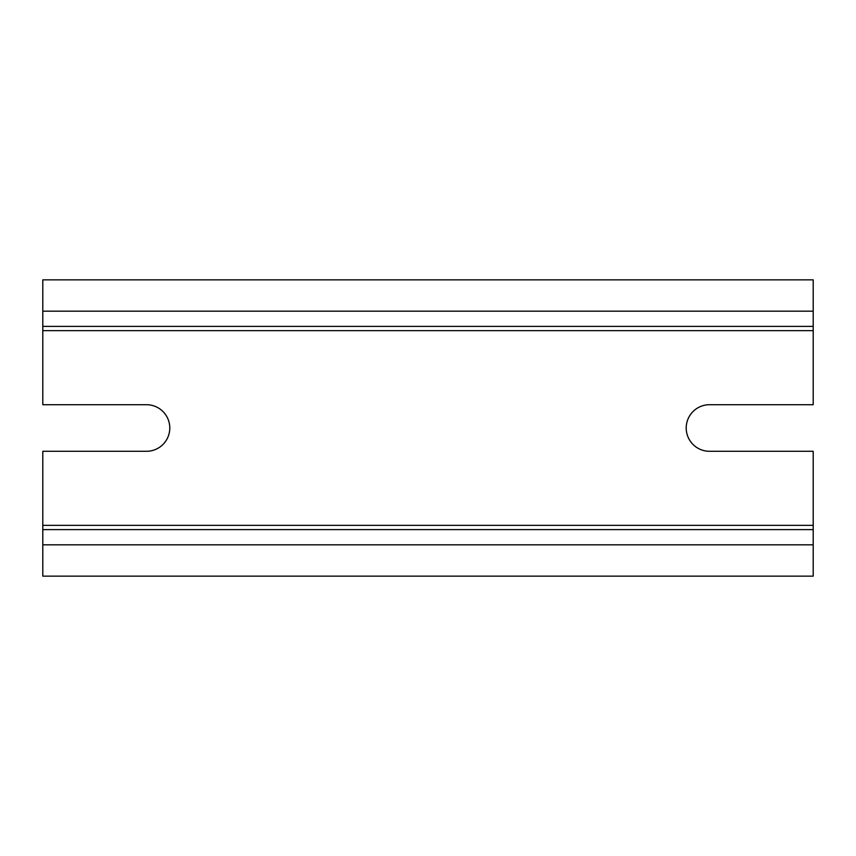 <?xml version="1.0" encoding="UTF-8"?>
<svg xmlns="http://www.w3.org/2000/svg" width="856" height="856" viewBox="0 0 856 856"><rect width="100%" height="100%" fill="white"/><g stroke="black" fill="none" stroke-linecap="round" stroke-linejoin="round"><path stroke-width="1.28" d="M42.8 529.596L813.2 529.596L813.2 576.152L42.8 576.152L42.8 451.283L146.504 451.283A23.283 23.283 0 0 0 169.788 428A23.283 23.283 0 0 0 146.504 404.717L42.8 404.717L42.8 326.404L813.2 326.404L813.2 279.848L42.8 279.848L42.8 326.404M42.8 330.641L813.2 330.641L813.2 404.717L709.496 404.717A23.283 23.283 0 0 0 686.212 428A23.283 23.283 0 0 0 709.496 451.283L813.2 451.283L813.2 529.596M813.2 330.641L813.2 326.404M42.8 525.359L813.2 525.359M42.8 311.167L813.2 311.167M42.8 544.833L813.2 544.833"/></g></svg>
